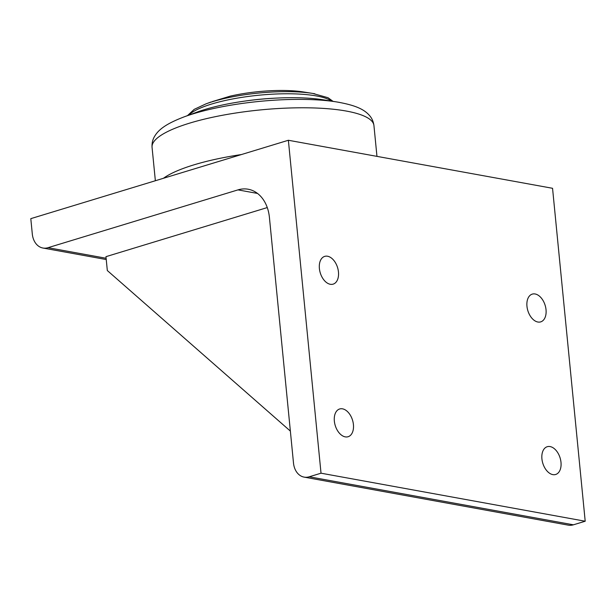 <?xml version="1.0" encoding="UTF-8"?>
<svg xmlns="http://www.w3.org/2000/svg" width="616" height="616" viewBox="0 0 616 616"><rect width="100%" height="100%" fill="white"/><g stroke="black" fill="none" stroke-linecap="round" stroke-linejoin="round"><path stroke-width="0.92" d="M273.55 98.244A74.644 17.833 174.4 0 0 245.23 101.024M212.235 101.617L230.099 96.181A60.291 14.407 -5.6 0 1 303.28 91.938L312.651 93.416A72.757 17.379 174.4 0 0 205.936 103.881L194.202 109.355L187.472 115.631M184.13 116.863L196.851 112.181A86.124 20.574 -5.6 0 1 323.184 99.8L336.559 101.917A103.919 24.825 174.4 0 0 184.13 116.863C167.036 123.416 158.913 129.083 154.708 136.174C152.699 139.401 151.813 143.097 152.052 147.255A111.473 26.634 -5.6 0 1 222.738 115.223A111.473 26.634 -5.6 0 1 346.346 111.065A111.473 26.634 -5.6 0 1 373.935 125.502C373.358 121.375 371.779 117.918 369.176 115.146C363.679 109.001 354.608 105.028 336.559 101.917A103.919 24.825 174.4 0 1 339.678 102.449M290.367 431.085L107.323 270.54L105.96 256.664L267.267 207.577M309.217 476.792A18.657 13.883 100.3 0 1 304.111 477.115L568.291 525.148A18.657 13.883 -79.7 0 0 573.396 524.817L309.217 476.792L321.021 473.196L288.373 140.263L30.8 218.649L32.294 233.911A18.657 13.883 100.3 0 0 42.912 248.025L106.237 259.536M288.373 140.263L552.552 188.296L585.2 521.228L573.396 524.817M106.114 258.258L48.017 247.694L237.976 189.882L257.519 193.439M338.461 271.987A14.507 9.047 -106.9 0 1 333.148 284.138A14.507 9.047 -106.9 0 1 319.388 268.522A14.507 9.047 -106.9 0 1 324.701 256.379A14.507 9.047 -106.9 0 1 338.461 271.987M560.991 462.323A14.507 9.047 -106.9 0 1 555.678 474.474A14.507 9.047 -106.9 0 1 541.918 458.858A14.507 9.047 -106.9 0 1 547.231 446.716A14.507 9.047 -106.9 0 1 560.991 462.323M353.422 424.586A14.507 9.047 -106.9 0 1 348.109 436.729A14.507 9.047 -106.9 0 1 334.349 421.121A14.507 9.047 -106.9 0 1 339.662 408.978A14.507 9.047 -106.9 0 1 353.422 424.586M546.03 309.733A14.507 9.047 -106.9 0 1 540.717 321.875A14.507 9.047 -106.9 0 1 526.957 306.26A14.507 9.047 -106.9 0 1 532.27 294.117A14.507 9.047 -106.9 0 1 546.03 309.733M48.017 247.694A18.657 13.883 100.3 0 1 42.912 248.025M304.111 477.115A18.657 13.883 100.3 0 1 293.493 463.001L269.423 217.463A37.322 27.774 -79.7 0 0 248.194 189.235A37.322 27.774 -79.7 0 0 237.976 189.882M321.021 473.196L585.2 521.228M188.689 115.184A74.644 17.833 -5.6 0 1 243.328 97.143A74.644 17.833 -5.6 0 1 316.509 95.965A74.644 17.833 -5.6 0 1 331.77 101.155M314.838 93.794A72.757 17.379 174.4 0 0 312.651 93.416L328.02 97.705L333.048 101.363M241.426 154.547A111.35 26.603 174.4 0 0 163.433 178.286M211.149 101.963L205.936 103.881M376.961 156.364L373.935 125.502M155.363 180.742L152.052 147.255"/></g></svg>
